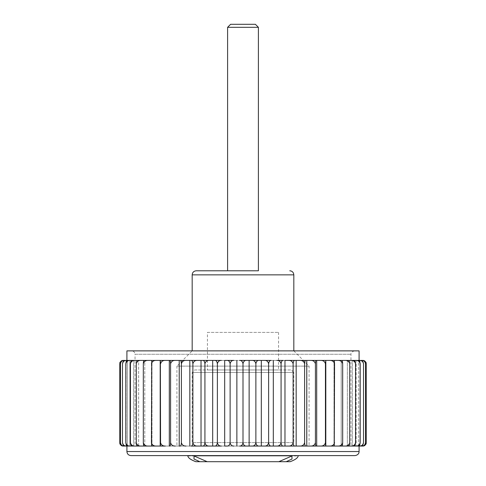 <?xml version="1.0" encoding="UTF-8"?>
<svg xmlns="http://www.w3.org/2000/svg" width="486" height="486" viewBox="0 0 486 486"><rect width="100%" height="100%" fill="white"/><g stroke="black" fill="none" stroke-linecap="round" stroke-linejoin="round"><path stroke-width="0.36" stroke-dasharray="2.43 1.82" d="M230.121 363.807L230.121 442.661C230.619 444.988 231.858 446.118 233.827 446.051L236.87 446.051L236.87 360.418L227.132 360.418C228.724 360.357 229.714 361.487 230.121 363.807C230.619 361.487 231.852 360.357 233.827 360.418L191.211 360.418C192.098 360.357 192.656 361.487 192.887 363.807C193.489 361.487 194.977 360.357 197.359 360.418L180.197 360.418C180.835 360.357 181.235 361.487 181.393 363.807C182.019 361.487 183.562 360.357 186.023 360.418M236.87 446.051L246.366 446.051C244.58 446.118 243.456 444.988 243 442.661C242.544 444.988 241.427 446.118 239.634 446.051L249.13 446.051L249.13 360.418L239.634 360.418C241.421 360.357 242.544 361.487 243 363.807C243.456 361.487 244.573 360.357 246.366 360.418L236.87 360.418M243 442.661L243 363.807M217.382 442.661C217.035 444.988 216.179 446.118 214.806 446.051L221.385 446.051C219.259 446.118 217.922 444.988 217.382 442.661L217.382 363.807C217.922 361.487 219.259 360.357 221.385 360.418L214.806 360.418C216.173 360.357 217.035 361.487 217.382 363.807M156.243 446.051C153.685 446.118 152.088 444.988 151.438 442.661L151.735 446.051L209.187 446.051C206.921 446.118 205.505 444.988 204.928 442.661C204.636 444.988 203.926 446.118 202.79 446.051L224.678 446.051L224.678 360.418M212.692 446.051L212.692 360.418M201.028 446.051L201.028 360.418L202.79 360.418C203.926 360.357 204.636 361.487 204.928 363.807C205.499 361.487 206.921 360.357 209.187 360.418M204.928 442.661L204.928 363.807M192.887 442.661C192.663 444.988 192.104 446.118 191.211 446.051L197.359 446.051C194.983 446.118 193.489 444.988 192.887 442.661L192.887 363.807M278.812 461.7L207.188 461.7L278.812 461.7M290.142 461.7L195.858 461.7L290.142 461.7M286.26 461.7L292.05 459.033L291.989 455.971L278.921 461.7L207.079 461.7L194.011 455.971L193.944 459.027L199.74 461.7L290.16 461.7M207.079 461.7L278.921 461.7M355.029 455.601L130.971 455.601M187.693 455.601L298.307 455.601L187.693 455.601M363.516 363.807C363.157 361.487 362.27 360.357 360.855 360.418L359.458 360.418C361.614 360.357 362.969 361.487 363.516 363.807L363.516 442.661C363.157 444.988 362.27 446.118 360.855 446.051L126.907 446.051L129.877 446.051L128.049 446.051L129.877 446.051L129.877 360.418L123.529 360.418C121.901 360.357 120.88 361.487 120.461 363.807C120.971 361.487 122.229 360.357 124.234 360.418M224.678 446.051L227.132 446.051L224.678 446.051M249.13 446.051L264.615 446.051C266.741 446.118 268.078 444.988 268.618 442.661L268.618 363.807C268.965 361.487 269.821 360.357 271.194 360.418L249.13 360.418M268.618 442.661C268.965 444.988 269.827 446.118 271.194 446.051L288.641 446.051C291.023 446.118 292.511 444.988 293.113 442.661L293.113 363.807C293.337 361.487 293.896 360.357 294.789 360.418L264.615 360.418C266.741 360.357 268.078 361.487 268.618 363.807M293.113 442.661C293.344 444.988 293.902 446.118 294.789 446.051L310.682 446.051C313.203 446.118 314.782 444.988 315.42 442.661L315.42 363.807C315.517 361.487 315.748 360.357 316.125 360.418L310.682 360.418C313.203 360.357 314.782 361.487 315.42 363.807M334.562 363.807L334.265 360.418L329.757 360.418C332.315 360.357 333.912 361.487 334.562 363.807L334.265 446.051L325.644 446.051L325.444 442.661C324.8 444.988 323.196 446.118 320.645 446.051L325.644 446.051L316.702 446.051L316.702 360.418L316.125 360.418M148.078 446.051C145.551 446.118 143.965 444.988 143.321 442.661C143.431 444.988 143.698 446.118 144.123 446.051L151.984 446.051L151.984 360.418L151.438 363.807C152.082 361.487 153.685 360.357 156.243 360.418L144.123 360.418C143.698 360.357 143.431 361.487 143.321 363.807C143.959 361.487 145.545 360.357 148.078 360.418M140.952 446.051C138.48 446.118 136.924 444.988 136.299 442.661C136.469 444.988 136.9 446.118 137.587 446.051L144.779 446.051L144.779 360.418L132.21 360.418C131.269 360.357 130.679 361.487 130.442 363.807C131.05 361.487 132.55 360.357 134.95 360.418M134.95 446.051C132.55 446.118 131.05 444.988 130.442 442.661C130.679 444.988 131.269 446.118 132.21 446.051L138.65 446.051L138.65 360.418L137.587 360.418C136.9 360.357 136.469 361.487 136.299 363.807C136.924 361.487 138.474 360.357 140.952 360.418M126.542 446.051C124.386 446.118 123.031 444.988 122.484 442.661C122.843 444.988 123.73 446.118 125.145 446.051L129.877 446.051L129.877 360.418L126.907 360.418L355.873 360.418C358.164 360.357 359.597 361.487 360.181 363.807C359.883 361.487 359.136 360.357 357.951 360.418L356.123 360.418L356.123 446.051L356.123 360.418L359.458 360.418M124.234 446.051C122.229 446.118 120.971 444.988 120.461 442.661C120.874 444.988 121.901 446.118 123.529 446.051L127.332 446.051L127.332 360.418L125.145 360.418C123.73 360.357 122.843 361.487 122.484 363.807C123.031 361.487 124.38 360.357 126.542 360.418M120.971 445.231L123.225 446.051L126.05 446.051L126.05 360.418L123.225 360.418C121.397 360.357 120.255 361.487 119.787 363.807M133.668 446.051L133.668 360.418L133.668 446.051L128.049 446.051C126.864 446.118 126.117 444.988 125.819 442.661L125.819 363.807C126.403 361.487 127.836 360.357 130.126 360.418L128.049 360.418C126.864 360.357 126.123 361.487 125.819 363.807M160.556 442.661C161.206 444.988 162.804 446.118 165.355 446.051L160.356 446.051L160.556 363.807C161.2 361.487 162.804 360.357 165.355 360.418L156.243 360.418M175.318 446.051C172.797 446.118 171.218 444.988 170.58 442.661L170.58 363.807C171.218 361.487 172.797 360.357 175.318 360.418L180.197 360.418L179.219 360.418L179.219 446.051L180.197 446.051C180.835 446.118 181.235 444.988 181.393 442.661L181.393 363.807M233.827 446.051L227.132 446.051C228.724 446.118 229.72 444.988 230.121 442.661M255.879 363.807L255.879 442.661C256.286 444.988 257.276 446.118 258.868 446.051L261.322 446.051L261.322 360.418L258.868 360.418C257.276 360.357 256.28 361.487 255.879 363.807C255.381 361.487 254.142 360.357 252.173 360.418M276.813 446.051C279.079 446.118 280.501 444.988 281.072 442.661C281.364 444.988 282.074 446.118 283.21 446.051L284.972 446.051L284.972 360.418M299.977 360.418C302.438 360.357 303.981 361.487 304.607 363.807L304.607 442.661C304.765 444.988 305.165 446.118 305.803 446.051L306.781 446.051L306.781 360.418L288.641 360.418C291.017 360.357 292.511 361.487 293.113 363.807M315.42 442.661C315.517 444.988 315.748 446.118 316.125 446.051L316.702 446.051M334.016 446.051L334.016 360.418L334.016 446.051L357.951 446.051C359.136 446.118 359.877 444.988 360.181 442.661L360.181 363.807M361.766 360.418C363.771 360.357 365.029 361.487 365.539 363.807C365.126 361.487 364.099 360.357 362.471 360.418L358.668 360.418L358.668 446.051L362.775 446.051M359.95 446.051L359.95 360.418L359.95 446.051L362.471 446.051C364.099 446.118 365.12 444.988 365.539 442.661L365.539 363.807M352.332 446.051L352.332 360.418L352.332 446.051L353.79 446.051C354.731 446.118 355.321 444.988 355.558 442.661L355.558 363.807C355.321 361.487 354.731 360.357 353.79 360.418L347.35 360.418L348.413 360.418L347.35 360.418L347.35 446.051L348.413 446.051C349.1 446.118 349.531 444.988 349.701 442.661L349.701 363.807C349.531 361.487 349.1 360.357 348.413 360.418L337.922 360.418C340.449 360.357 342.035 361.487 342.679 363.807C342.569 361.487 342.302 360.357 341.877 360.418L341.221 360.418L341.221 446.051L341.877 446.051C342.302 446.118 342.569 444.988 342.679 442.661L342.679 363.807M258.4 27.319L227.6 27.319M227.6 270.787L258.4 270.787L227.6 270.787M169.298 446.051L169.298 360.418L160.356 360.418L160.556 363.807M170.58 363.807C170.483 361.487 170.252 360.357 169.875 360.418L169.298 360.418M170.58 442.661C170.483 444.988 170.252 446.118 169.875 446.051M160.192 446.051L160.192 360.418M151.438 442.661L151.438 363.807M186.023 446.051C183.562 446.118 182.019 444.988 181.393 442.661M189.832 446.051L189.832 360.418M126.05 446.051L126.05 360.418M120.461 442.661L120.461 363.807M127.332 446.051L127.332 360.418M122.484 442.661L122.484 363.807M130.126 446.051C127.836 446.118 126.403 444.988 125.819 442.661M133.668 360.418L130.126 360.418M130.442 442.661L130.442 363.807M138.65 446.051L138.65 360.418M136.299 442.661L136.299 363.807M144.779 446.051L144.779 360.418M143.321 442.661L143.321 363.807M151.984 446.051L151.984 360.418M273.308 446.051L273.308 360.418M255.879 442.661C255.381 444.988 254.148 446.118 252.173 446.051M281.072 442.661L281.072 363.807C281.364 361.487 282.074 360.357 283.21 360.418L276.813 360.418C279.079 360.357 280.495 361.487 281.072 363.807M296.168 446.051L296.168 360.418M304.607 442.661C303.981 444.988 302.438 446.118 299.977 446.051M304.607 363.807C304.765 361.487 305.165 360.357 305.803 360.418L310.682 360.418M325.808 446.051L325.808 360.418L320.645 360.418C323.196 360.357 324.794 361.487 325.444 363.807L325.644 360.418L316.702 360.418M325.444 442.661L325.444 363.807M329.757 360.418L325.808 360.418M334.562 442.661C333.918 444.988 332.315 446.118 329.757 446.051M334.016 360.418L337.922 360.418M345.048 360.418C347.52 360.357 349.076 361.487 349.701 363.807M349.701 442.661C349.076 444.988 347.526 446.118 345.048 446.051M351.05 360.418C353.45 360.357 354.95 361.487 355.558 363.807M355.558 442.661C354.95 444.988 353.45 446.118 351.05 446.051M363.516 442.661C362.969 444.988 361.62 446.118 359.458 446.051M365.539 442.661C365.029 444.988 363.771 446.118 361.766 446.051M359.95 360.418L362.775 360.418L364.992 361.207M358.668 446.051L358.668 360.418L360.855 360.418L358.668 360.418M347.35 446.051L347.35 360.418M341.221 446.051L341.221 360.418M342.679 442.661C342.041 444.988 340.455 446.118 337.922 446.051M360.181 442.661C359.597 444.988 358.164 446.118 355.873 446.051M195.84 461.7L199.74 461.7M192.177 350.874L293.823 350.874L192.177 350.874L176.928 366.116L309.072 366.116L176.928 366.116L176.928 446.051L309.072 446.051L176.928 446.051M135.035 446.051L350.965 446.051L135.035 446.051L135.035 354.258L350.965 354.258L135.035 354.258C134.835 352.204 133.705 351.074 131.645 350.874L354.355 350.874L131.645 350.874M359.093 350.874L126.907 350.874M355.873 360.418L352.332 360.418M255.381 24.3L230.619 24.3M293.823 442.6L192.177 442.6L293.823 442.6L293.823 372.434L192.177 372.434L192.177 442.6M207.425 332.388L278.575 332.388L207.425 332.388L207.425 369.968L278.575 369.968L207.425 369.968M192.177 372.434L293.823 372.434L291.357 369.968L194.643 369.968L192.177 372.434M194.643 369.968L291.357 369.968M359.093 451.537L126.907 451.537M293.823 274.851L192.177 274.851M194.078 455.971L291.922 455.971M187.845 455.971L298.155 455.971M194.011 455.971L291.989 455.971M293.823 350.874L309.072 366.116L309.072 446.051M354.355 350.874C349.628 352.66 351.39 354.008 350.965 354.258L350.965 446.051M278.575 332.388L278.575 369.968"/><path stroke-width="0.73" d="M278.812 461.7L291.922 455.971L292.001 459.033L286.199 461.7L199.801 461.7L193.999 459.033L194.078 455.971L207.188 461.7M290.16 461.7C295.202 459.823 297.869 457.909 298.155 455.971C297.833 457.94 295.16 459.847 290.142 461.7C295.16 459.847 297.833 457.94 298.155 455.971C297.869 457.909 295.202 459.823 290.16 461.7L286.199 461.7M199.801 461.7L195.84 461.7C190.822 459.847 188.155 457.94 187.845 455.971C188.143 457.915 190.816 459.823 195.858 461.7C190.816 459.823 188.143 457.915 187.845 455.971C188.155 457.94 190.822 459.847 195.84 461.7M130.971 455.601L355.029 455.601C358.838 455.036 359.142 452.004 358.917 452.733L359.093 451.537L126.907 451.537C127.144 454.003 128.498 455.358 130.971 455.601M122.484 363.807C122.843 361.487 123.73 360.357 125.145 360.418L126.542 360.418C124.386 360.357 123.031 361.487 122.484 363.807L122.484 442.661C122.843 444.988 123.73 446.118 125.145 446.051L165.355 446.051C162.804 446.118 161.2 444.988 160.556 442.661L160.356 360.418L209.187 360.418C206.921 360.357 205.505 361.487 204.928 363.807C204.636 361.487 203.926 360.357 202.79 360.418L221.385 360.418C219.259 360.357 217.922 361.487 217.382 363.807C217.035 361.487 216.179 360.357 214.806 360.418L212.692 360.418L212.692 446.051L209.187 446.051L221.385 446.051C219.259 446.118 217.922 444.988 217.382 442.661L217.382 363.807M204.928 442.661C204.636 444.988 203.926 446.118 202.79 446.051L201.028 446.051L201.028 360.418L197.359 360.418C194.983 360.357 193.489 361.487 192.887 363.807L192.887 442.661C192.656 444.988 192.098 446.118 191.211 446.051L209.187 446.051C206.921 446.118 205.499 444.988 204.928 442.661L204.928 363.807M243 363.807C242.544 361.487 241.427 360.357 239.634 360.418L246.366 360.418C244.58 360.357 243.456 361.487 243 363.807L243 442.661C242.544 444.988 241.421 446.118 239.634 446.051L360.855 446.051C362.27 446.118 363.157 444.988 363.516 442.661L363.516 363.807C362.969 361.487 361.62 360.357 359.458 360.418L360.855 360.418C362.27 360.357 363.157 361.487 363.516 363.807M126.907 446.051L126.907 451.537M230.121 363.807L230.121 442.661C229.714 444.988 228.724 446.118 227.132 446.051L224.678 446.051L224.678 360.418L233.827 360.418C231.858 360.357 230.619 361.487 230.121 363.807C229.72 361.487 228.724 360.357 227.132 360.418L224.678 360.418M217.382 442.661C217.035 444.988 216.173 446.118 214.806 446.051L212.692 446.051M201.028 446.051L197.359 446.051C194.977 446.118 193.489 444.988 192.887 442.661M181.393 363.807C181.235 361.487 180.835 360.357 180.197 360.418L186.023 360.418C183.562 360.357 182.019 361.487 181.393 363.807L181.393 442.661C181.235 444.988 180.835 446.118 180.197 446.051L179.219 446.051L179.219 360.418L175.318 360.418C172.797 360.357 171.218 361.487 170.58 363.807C170.483 361.487 170.252 360.357 169.875 360.418L165.355 360.418C162.804 360.357 161.206 361.487 160.556 363.807M160.556 442.661L160.356 446.051L151.735 446.051L151.438 442.661L151.735 360.418L160.356 360.418L126.542 360.418M151.984 446.051L144.123 446.051C143.698 446.118 143.431 444.988 143.321 442.661L143.321 363.807C143.431 361.487 143.698 360.357 144.123 360.418L151.984 360.418M144.779 446.051L137.587 446.051C136.9 446.118 136.469 444.988 136.299 442.661L136.299 363.807C136.469 361.487 136.9 360.357 137.587 360.418L144.779 360.418M138.65 446.051L132.21 446.051C131.269 446.118 130.679 444.988 130.442 442.661L130.442 363.807C130.679 361.487 131.269 360.357 132.21 360.418L138.65 360.418M133.668 446.051L128.049 446.051C126.864 446.118 126.123 444.988 125.819 442.661L125.819 363.807C126.117 361.487 126.864 360.357 128.049 360.418L133.668 360.418M127.332 446.051L123.529 446.051C121.901 446.118 120.88 444.988 120.461 442.661L120.461 363.807C120.874 361.487 121.901 360.357 123.529 360.418L127.332 360.418M126.05 446.051L123.225 446.051C121.397 446.118 120.255 444.988 119.787 442.661L119.787 363.807C120.358 363.261 118.311 362.343 123.177 360.418L123.177 360.418M362.775 446.051C364.603 446.118 365.745 444.988 366.213 442.661L364.992 445.261L362.823 446.051L359.95 446.051M358.668 446.051L362.471 446.051C364.099 446.118 365.126 444.988 365.539 442.661L365.539 363.807C365.029 361.487 363.771 360.357 361.766 360.418L362.471 360.418C364.099 360.357 365.12 361.487 365.539 363.807M352.332 446.051L357.951 446.051C359.136 446.118 359.883 444.988 360.181 442.661L360.181 363.807C359.597 361.487 358.164 360.357 355.873 360.418L357.951 360.418C359.136 360.357 359.877 361.487 360.181 363.807M347.35 446.051L353.79 446.051C354.731 446.118 355.321 444.988 355.558 442.661L355.558 363.807C354.95 361.487 353.45 360.357 351.05 360.418L353.79 360.418C354.731 360.357 355.321 361.487 355.558 363.807M341.221 446.051L348.413 446.051C349.1 446.118 349.531 444.988 349.701 442.661L349.701 363.807C349.076 361.487 347.526 360.357 345.048 360.418L348.413 360.418C349.1 360.357 349.531 361.487 349.701 363.807M334.016 446.051L341.877 446.051C342.302 446.118 342.569 444.988 342.679 442.661L342.679 363.807C342.041 361.487 340.455 360.357 337.922 360.418L341.877 360.418C342.302 360.357 342.569 361.487 342.679 363.807M299.977 446.051C302.438 446.118 303.981 444.988 304.607 442.661C304.765 444.988 305.165 446.118 305.803 446.051L296.168 446.051L296.168 360.418L294.789 360.418C293.902 360.357 293.344 361.487 293.113 363.807C292.511 361.487 291.023 360.357 288.641 360.418L305.803 360.418C305.165 360.357 304.765 361.487 304.607 363.807C303.981 361.487 302.438 360.357 299.977 360.418L306.781 360.418L306.781 446.051L310.682 446.051C313.203 446.118 314.782 444.988 315.42 442.661C315.517 444.988 315.748 446.118 316.125 446.051L320.645 446.051C323.196 446.118 324.794 444.988 325.444 442.661L325.644 446.051L334.265 446.051L334.562 363.807C333.918 361.487 332.315 360.357 329.757 360.418L334.265 360.418L334.562 363.807M296.168 446.051L294.789 446.051C293.896 446.118 293.337 444.988 293.113 442.661L293.113 363.807M293.113 442.661C292.511 444.988 291.017 446.118 288.641 446.051L284.972 446.051L284.972 360.418L288.641 360.418L284.972 360.418M252.173 446.051C254.142 446.118 255.381 444.988 255.879 442.661C256.28 444.988 257.276 446.118 258.868 446.051L249.13 446.051L249.13 360.418L246.366 360.418L258.868 360.418C257.276 360.357 256.286 361.487 255.879 363.807C255.381 361.487 254.148 360.357 252.173 360.418L261.322 360.418L261.322 446.051L264.615 446.051C266.741 446.118 268.078 444.988 268.618 442.661C268.965 444.988 269.821 446.118 271.194 446.051L283.21 446.051C282.074 446.118 281.364 444.988 281.072 442.661L281.072 363.807C280.501 361.487 279.079 360.357 276.813 360.418L283.21 360.418C282.074 360.357 281.364 361.487 281.072 363.807M249.13 446.051L246.366 446.051C244.573 446.118 243.456 444.988 243 442.661M258.4 27.319L255.381 24.3L230.619 24.3L227.6 27.319L258.4 27.319L258.4 270.787L196.241 270.787L258.4 270.787M227.6 27.319L227.6 270.787M236.87 446.051L236.87 360.418M230.121 442.661C230.619 444.988 231.852 446.118 233.827 446.051M189.832 446.051L189.832 360.418L191.211 360.418C192.104 360.357 192.663 361.487 192.887 363.807M186.023 360.418L189.832 360.418M181.393 442.661C182.019 444.988 183.562 446.118 186.023 446.051M169.875 446.051C170.252 446.118 170.483 444.988 170.58 442.661L170.58 363.807M169.298 446.051L169.298 360.418M160.192 446.051L160.192 360.418M156.243 360.418C153.685 360.357 152.088 361.487 151.438 363.807M151.438 442.661C152.082 444.988 153.685 446.118 156.243 446.051M140.952 360.418C138.48 360.357 136.924 361.487 136.299 363.807M136.299 442.661C136.924 444.988 138.474 446.118 140.952 446.051M134.95 360.418C132.55 360.357 131.05 361.487 130.442 363.807M130.442 442.661C131.05 444.988 132.55 446.118 134.95 446.051M122.484 442.661C123.031 444.988 124.38 446.118 126.542 446.051M124.234 360.418C122.229 360.357 120.971 361.487 120.461 363.807M120.461 442.661C120.971 444.988 122.229 446.118 124.234 446.051M120.971 445.231L119.787 442.661C120.218 442.916 118.456 444.265 123.177 446.051M255.879 442.661L255.879 363.807M268.618 442.661L268.618 363.807C268.078 361.487 266.741 360.357 264.615 360.418L271.194 360.418C269.827 360.357 268.965 361.487 268.618 363.807M261.322 360.418L264.615 360.418L261.322 360.418M362.823 446.051C367.544 444.265 365.782 442.916 366.213 442.661L366.213 363.807C365.745 361.487 364.603 360.357 362.775 360.418L359.95 360.418M359.458 446.051C361.614 446.118 362.969 444.988 363.516 442.661M325.808 446.051L325.808 360.418L325.444 363.807C324.8 361.487 323.196 360.357 320.645 360.418L359.458 360.418M355.873 446.051C358.164 446.118 359.597 444.988 360.181 442.661M352.332 360.418L355.873 360.418M345.048 446.051C347.52 446.118 349.076 444.988 349.701 442.661M341.221 360.418L345.048 360.418M337.922 446.051C340.449 446.118 342.035 444.988 342.679 442.661M334.016 360.418L337.922 360.418M325.444 442.661L325.444 363.807M316.702 446.051L316.702 360.418L320.645 360.418L306.781 360.418L316.125 360.418C315.748 360.357 315.517 361.487 315.42 363.807C314.782 361.487 313.203 360.357 310.682 360.418M315.42 442.661L315.42 363.807M304.607 442.661L304.607 363.807M276.813 446.051C279.079 446.118 280.495 444.988 281.072 442.661M273.308 446.051L273.308 360.418M364.992 361.207L366.213 363.807C365.782 363.558 367.544 362.21 362.823 360.418M361.766 446.051C363.771 446.118 365.029 444.988 365.539 442.661M351.05 446.051C353.45 446.118 354.95 444.988 355.558 442.661M329.757 446.051C332.315 446.118 333.912 444.988 334.562 442.661M187.845 455.971L187.693 455.601M192.177 350.874L192.177 274.851C192.413 272.379 193.774 271.024 196.241 270.787M126.907 360.418L126.907 350.874L359.093 350.874L359.093 360.418M119.787 363.807C120.255 361.487 121.397 360.357 123.225 360.418L126.05 360.418M209.187 360.418L212.692 360.418M249.13 360.418L252.173 360.418M296.168 360.418L299.977 360.418M316.125 360.418L316.702 360.418M325.808 360.418L329.757 360.418M347.35 360.418L351.05 360.418M358.668 360.418L361.766 360.418M170.58 442.661C171.218 444.988 172.797 446.118 175.318 446.051M148.078 360.418C145.551 360.357 143.965 361.487 143.321 363.807M143.321 442.661C143.959 444.988 145.545 446.118 148.078 446.051M130.126 360.418C127.836 360.357 126.403 361.487 125.819 363.807M125.819 442.661C126.403 444.988 127.836 446.118 130.126 446.051M192.177 274.851L293.823 274.851L293.514 273.296C292.766 271.698 291.515 270.866 289.759 270.787M359.093 446.051L359.093 451.537M298.155 455.971L298.307 455.601M293.823 274.851L293.823 350.874"/></g></svg>
